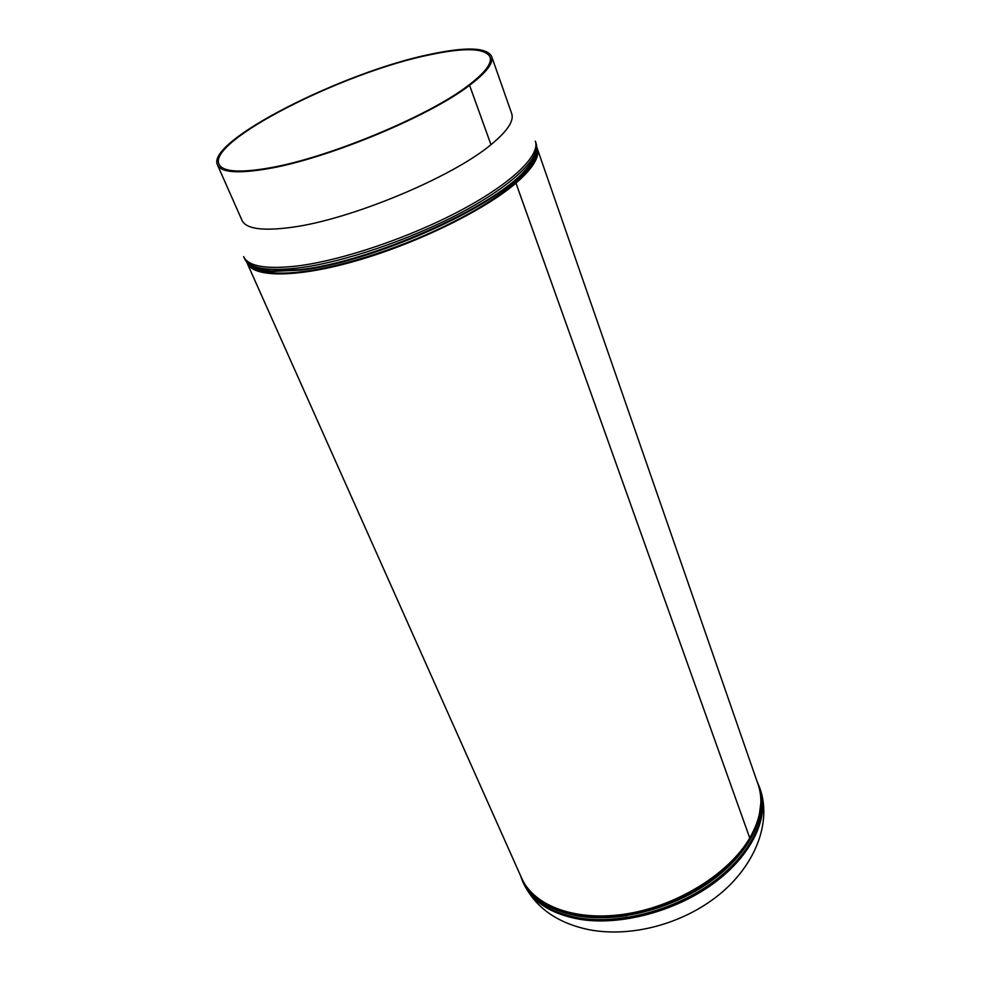 <?xml version="1.0" encoding="UTF-8"?>
<svg xmlns="http://www.w3.org/2000/svg" width="981" height="981" viewBox="0 0 981 981"><rect width="100%" height="100%" fill="white"/><g stroke="black" fill="none" stroke-linecap="round" stroke-linejoin="round"><path stroke-width="1.47" d="M536.754 147.076L758.105 784.457C763.623 800.655 760.839 818.497 749.754 838.007L515.969 183.128C484.602 210.044 417.967 242.871 357.758 260.37C297.464 277.954 253.282 277.893 247.102 263.043L246.672 261.927M537.208 148.192C540.065 156.678 532.99 168.327 515.981 183.116L749.754 838.007C729.202 873.335 678.153 905.389 627.435 913.716C576.681 922.14 533.922 906.297 521.622 878.081L247.102 263.043M536.264 152.03C536.533 160.185 529.311 170.62 514.596 183.324L514.596 183.324C484.577 209.027 422.235 240.222 364.209 257.893C306.121 275.624 260.836 277.648 250.413 265.201M515.969 183.128L514.584 183.337L515.981 183.116M468.182 85.568C428.182 116.494 326.035 158.714 267.739 168.205C238.849 172.999 222.613 171.687 219.033 164.256C207.065 141.019 343.828 72.042 430.07 54.74C465.117 47.346 485.105 48.094 490.034 56.959C492.18 63.373 484.908 72.901 468.195 85.555L469.568 85.298C429.138 116.592 325.667 159.363 266.697 168.928C237.512 173.772 221.105 172.435 217.488 164.943C205.409 141.411 343.681 71.674 430.904 54.151C466.392 46.671 486.625 47.407 491.628 56.395C493.799 62.87 486.453 72.496 469.58 85.286L490.978 144.661C507.275 131.307 514.191 120.957 511.714 113.624L491.628 56.395M217.488 164.943L242.025 220.406C246.084 228.916 262.65 231.222 291.7 227.322C350.425 219.658 451.922 177.426 490.966 144.673L469.568 85.298L468.195 85.555M523.204 882.692C532.009 901.76 550.782 913.949 579.526 919.271C620.421 926.089 675.725 911.41 714.119 882.998C752.574 854.586 769.852 816.45 760.103 788.896C772.035 823.169 754.536 866.223 718.681 895.04C682.825 923.881 631.703 937.799 589.066 929.718C557.036 923.035 535.086 907.351 523.204 882.692L522.64 881.441C531.444 900.484 550.218 912.673 578.974 917.983C619.869 924.776 675.198 910.086 713.616 881.674C752.096 853.249 769.398 815.137 759.662 787.596L757.074 781.477M761.281 803.954L760.802 798.583M544.308 902.753C553.775 908.749 565.277 912.87 578.802 915.114C646.896 928.7 747.829 873.053 758.46 817.97M524.945 884.286C534.682 900.816 552.597 911.423 578.716 916.119C618.226 922.63 671.298 909.142 709.361 882.36C747.461 855.555 766.59 818.939 759.932 791.25M758.521 821.207L760.839 802.961M578.741 915.898L579.648 916.046C594.204 918.388 609.961 918.265 626.896 915.678M707.105 883.918C738.288 861.686 755.873 837.651 759.883 811.839M626.319 914.721C655.504 909.988 682.359 899.356 706.872 882.826M244.49 258.53C249.162 268.365 267.151 271.504 298.445 267.948C343.227 262.405 410.855 239.511 461.879 212.264C513.002 185.004 541.218 157.291 536.006 143.116L535.332 141.141C540.519 155.268 512.266 182.932 461.095 210.192C410.033 237.439 342.369 260.357 297.586 265.949C266.28 269.53 248.303 266.427 243.644 256.63L244.49 258.53C247.862 265.728 257.059 269.885 272.08 270.964L299.855 269.64C369.616 262.307 492.082 208.119 524.418 171.062C531.543 163.508 535.516 156.948 536.374 151.393M535.994 153.208C535.442 168.818 504.639 195.673 455.417 220.933C406.232 246.157 344.037 266.636 302.099 271.774C275.661 274.827 258.776 272.853 251.43 265.876M535.418 154.679C533.971 159.744 530.169 165.531 524.013 172.043C491.837 208.941 370.095 262.822 300.701 270.094L273.049 271.406C264.097 270.866 257.365 269.248 252.853 266.562M265.201 270.67L260.186 269.199M531.874 161.632L529.237 166.132M761.121 798.816L760.68 796.744M522.64 881.441L520.335 875.211M760.103 788.896L759.662 787.596M536.006 143.116C538.483 150.669 534.62 159.989 524.418 171.062L524.013 172.043C530.402 165.384 534.204 159.731 535.405 155.072M253.123 266.832C257.194 269.407 263.84 270.928 273.049 271.406L272.08 270.964"/></g></svg>
